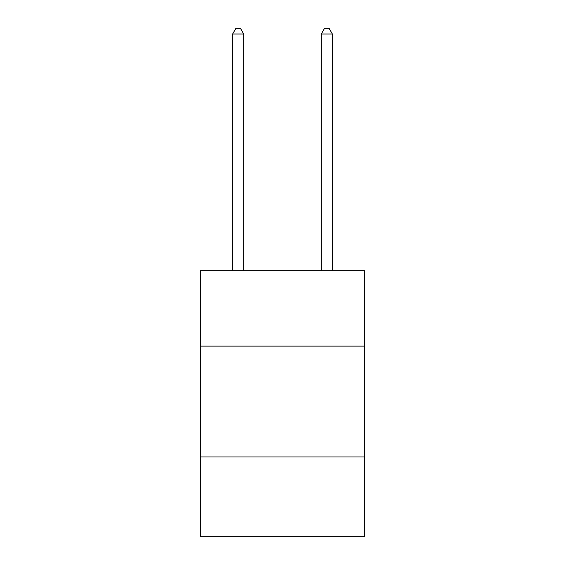 <?xml version="1.0" encoding="UTF-8"?>
<svg xmlns="http://www.w3.org/2000/svg" width="565" height="565" viewBox="0 0 565 565"><rect width="100%" height="100%" fill="white"/><g stroke="black" fill="none" stroke-linecap="round" stroke-linejoin="round"><path stroke-width="0.85" d="M364.517 346.119L364.517 270.755L200.483 270.755L200.483 346.119L364.517 346.119L364.517 536.75L200.483 536.75L200.483 346.119M364.517 456.951L200.483 456.951M243.706 270.755L243.706 34.013L232.625 34.013L232.625 270.755M232.625 34.013L235.951 28.25L240.386 28.25L243.706 34.013M332.375 270.755L332.375 34.013L321.294 34.013L321.294 270.755M321.294 34.013L324.614 28.25L329.049 28.25L332.375 34.013"/></g></svg>
